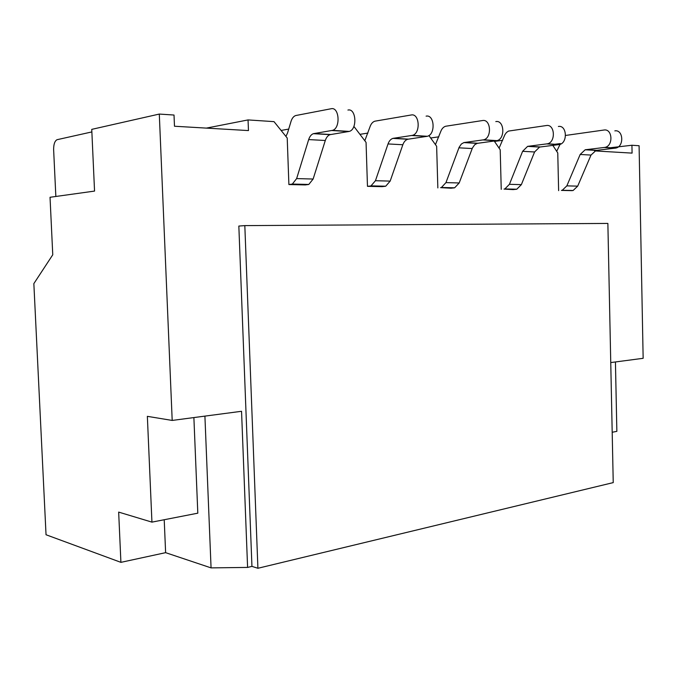 <?xml version="1.0" encoding="UTF-8"?>
<svg xmlns="http://www.w3.org/2000/svg" width="677" height="677" viewBox="0 0 677 677"><rect width="100%" height="100%" fill="white"/><g stroke="black" fill="none" stroke-linecap="round" stroke-linejoin="round"><path stroke-width="1.02" d="M370.192 186.04L367.467 186.327L382.158 186.657L385.712 186.209L390.164 181.106L402.84 144.751C403.932 141.798 405.557 139.97 407.732 139.259L392.905 138.379C390.739 139.107 389.114 140.951 388.031 143.939L375.447 180.717L371.013 185.87L370.192 186.04L384.891 186.378M364.81 140.74L370.014 126.785C371.089 123.756 372.697 121.894 374.855 121.191L411.184 114.988C419.596 113.008 420.857 133.454 412.445 135.358L392.905 138.379M426.095 116.148C434.532 114.201 435.776 134.41 427.331 136.289L407.732 139.259M440.6 187.647L451.043 188.214L454.648 187.791L459.184 182.968L472.419 147.992L474.645 144.793L477.158 143.372L463.872 142.585L461.359 144.023L459.141 147.256L445.957 182.612L441.438 187.487L440.6 187.647L453.81 187.952M435.455 144.624L440.744 131.516C441.844 128.655 443.494 126.895 445.678 126.244L482.473 120.548C490.986 118.72 492.145 138.04 483.64 139.809L463.872 142.585M495.809 121.589C504.323 119.787 505.474 138.895 496.96 140.638L477.158 143.372M504.018 189.095L513.158 189.611L516.788 189.213L521.366 184.635L534.585 151.97L539.594 147.07L527.611 146.367L522.61 151.318L509.426 184.313L504.856 188.942L504.018 189.095L515.95 189.365M499.084 148.128L504.89 134.706L506.498 132.48L508.52 131.076L546.381 125.533C554.912 123.84 555.995 142.145 547.465 143.795L527.611 146.367M558.373 126.472C566.911 124.796 567.978 142.915 559.447 144.54L539.594 147.07M561.419 190.406L573.097 190.508L577.693 186.15L591.013 155.067L596.031 150.421L585.182 149.778L580.164 154.474L566.852 185.862L562.265 190.262L561.419 190.406L572.251 190.652M565.557 135.451L603.986 130.026C612.507 128.452 613.514 145.843 605.001 147.383L585.182 149.778M556.697 151.31L560.065 144.353M614.834 130.873C623.339 129.315 624.346 146.537 615.842 148.06L596.031 150.421M285.922 136.415L287.564 132.92L290.983 121.505C292.007 118.289 293.564 116.309 295.663 115.555L331.146 108.743C339.38 106.585 340.751 128.3 332.509 130.365L313.4 133.674C311.293 134.444 309.719 136.415 308.678 139.58L296.636 178.593L292.346 184.059L288.893 184.55L305.335 184.923L308.805 184.44L313.129 179.033L325.298 140.494C326.348 137.372 327.93 135.425 330.054 134.655L313.4 133.674M347.927 110.055C356.204 107.931 357.549 129.383 349.273 131.414L330.054 134.655M91.869 131.922L57.02 139.707C54.719 141.011 53.593 144.362 53.635 149.769L55.844 196.465M257.912 568.274L613.235 482.608L607.87 223.427L244.82 225.61L257.912 568.274L251.946 566.378L247.596 567.419L211.063 567.885L165.62 552.66L120.912 562.35L46.036 534.754L33.85 283.621L52.764 254.78L50.03 197.278L94.552 191.083L91.75 129.366L159.298 114.066L174.014 115.039L174.48 126.235L248.459 130.576L248.053 119.922L274.016 121.64L287.217 138.023L288.893 184.55M610.756 362.576L643.15 358.302L639.088 145.724L631.929 145.25L632.081 153.112L594.677 150.912M552.838 145.394L557.763 152.934L558.627 190.643M494.235 141.044L500.21 149.769L501.234 189.348M428.905 135.552L436.64 146.266L437.841 187.918M353.682 126.895L354.299 126.937L366.054 142.373L367.467 186.327M247.596 567.419L241.545 411.286L172.195 420.434L159.298 114.066M244.82 225.61L238.837 226.059L251.946 566.378M204.911 416.118L211.063 567.885M193.884 417.574L197.811 513.174L151.936 522.128L118.661 512.1L120.912 562.35M164.215 519.733L165.62 552.66M172.195 420.434L147.358 416.338L151.936 522.128M612.194 432.264L616.857 431.351L615.435 361.958M631.929 145.25L609.664 147.831M554.023 144.362L560.387 143.575M494.481 141.408L502.639 140.325M430.682 138.006L438.823 136.822M359.944 134.342L367.924 133.073M281.107 130.441L288.715 129.087M206.417 128.105L248.053 119.922M375.447 180.717L390.164 181.106M388.031 143.939L402.84 144.751M393.506 138.252L408.333 139.132M411.802 135.502L426.688 136.432M445.957 182.612L459.184 182.968M458.913 147.823L472.191 148.551M464.481 142.466L477.767 143.253M482.989 139.936L496.309 140.765M509.426 184.313L521.366 184.635M522.61 151.318L534.585 151.97M528.229 146.249L540.204 146.96M546.813 143.913L558.796 144.666M566.852 185.862L577.693 186.15M580.164 154.474L591.013 155.067M585.791 149.668L596.64 150.311M604.349 147.501L615.19 148.178M331.882 130.526L348.638 131.566M313.993 133.53L330.647 134.52M308.678 139.58L325.298 140.494M296.636 178.593L313.129 179.033M291.55 184.246L308.001 184.618M371.013 185.87L385.712 186.209M412.445 135.358L427.331 136.289M441.438 187.487L454.648 187.791M483.64 139.809L496.96 140.638M504.856 188.942L516.788 189.213M547.465 143.795L559.447 144.54M562.265 190.262L573.097 190.508M605.001 147.383L615.842 148.06M332.509 130.365L349.273 131.414M292.346 184.059L308.805 184.44"/></g></svg>
